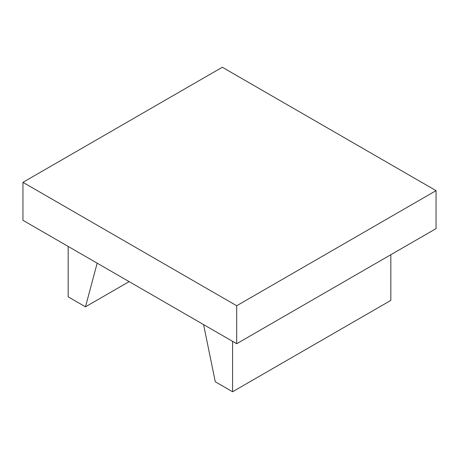 <?xml version="1.0" encoding="UTF-8"?>
<svg xmlns="http://www.w3.org/2000/svg" width="459" height="459" viewBox="0 0 459 459"><rect width="100%" height="100%" fill="white"/><g stroke="black" fill="none" stroke-linecap="round" stroke-linejoin="round"><path stroke-width="0.69" d="M129.134 281.614L85.472 306.824L97.17 263.162M68.167 246.414L68.167 296.83L85.472 306.824M390.833 254.722L390.833 300.393L232.581 391.756L215.277 381.762L203.578 324.593M232.581 341.341L232.581 391.756M22.95 182.343L22.95 220.314L236.695 343.716L436.05 228.616L436.05 190.646L236.695 305.746L22.95 182.343L222.305 67.243L436.05 190.646M236.695 343.716L236.695 305.746"/></g></svg>
